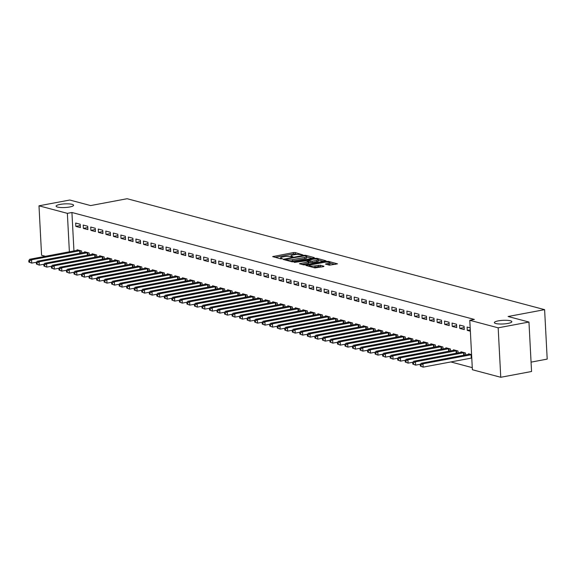 <?xml version="1.0" encoding="UTF-8"?>
<svg xmlns="http://www.w3.org/2000/svg" width="576" height="576" viewBox="0 0 576 576"><rect width="100%" height="100%" fill="white"/><g stroke="black" fill="none" stroke-linecap="round" stroke-linejoin="round"><path stroke-width="0.86" d="M302.875 254.916L295.286 252.547L293.429 252.562L272.678 256.615L280.75 258.84L282.47 258.638L281.297 258.271A4.298 0.893 -3 0 1 280.591 257.825A4.298 0.893 -3 0 1 282.514 256.975L284.198 256.658A4.298 0.893 -3 0 1 290.146 256.615L292.457 256.874L292.882 256.687L291.708 256.32A4.298 0.893 -3 0 1 291.002 255.874A4.298 0.893 -3 0 1 292.932 255.017L294.61 254.7A4.298 0.893 -3 0 1 300.557 254.657L302.875 254.916M498.283 320.875A8.755 1.822 -3 0 0 494.352 322.61A8.755 1.822 -3 0 0 498.996 323.971A8.755 1.822 -3 0 0 507.917 323.431A8.755 1.822 -3 0 0 511.848 321.696A8.755 1.822 -3 0 0 507.204 320.335A8.755 1.822 -3 0 0 498.283 320.875M60.026 204.422A8.755 1.822 -3 0 0 56.102 206.158A8.755 1.822 -3 0 0 60.746 207.518A8.755 1.822 -3 0 0 69.667 206.986A8.755 1.822 -3 0 0 73.591 205.243A8.755 1.822 -3 0 0 68.947 203.89A8.755 1.822 -3 0 0 60.026 204.422M329.4 265.19L337.514 263.851L328.572 261.396L326.714 261.41L305.964 265.457L314.899 267.912L323.59 266.616L323.971 266.213L320.242 265.219L314.993 265.867A3.593 0.749 -3 0 1 311.335 266.09A3.593 0.749 -3 0 1 309.427 265.529A3.593 0.749 -3 0 1 311.04 264.816L324.31 262.325A3.593 0.749 -3 0 1 327.967 262.109A3.593 0.749 -3 0 1 329.875 262.663A3.593 0.749 -3 0 1 328.262 263.376L325.447 264.06L329.4 265.19M469.786 320.285L498.168 327.823L500.76 377.28L472.378 369.742L469.786 320.285L474.35 319.428L71.928 212.494L67.363 213.35L69.379 251.82M45.49 256.306L41.58 255.269L38.988 205.812L69.782 200.03L90.634 205.574L127.13 198.72L544.608 309.65L508.111 316.505L528.962 322.042L498.168 327.823M38.988 205.812L67.363 213.35M313.934 258.012L314.316 257.602L305.597 255.29L303.739 255.305L282.982 259.351L291.924 261.806L293.782 261.792L313.934 258.012M317.088 258.343L326.023 260.798L305.273 264.845L303.415 264.859L299.462 263.729L308.232 261.929L308.614 261.518L306.137 260.863L294.314 262.39L315.223 258.358L317.088 258.343L317.124 259.135M531.065 362.138L547.2 359.107L544.608 309.65M459.576 325.058L459.749 328.399L464.27 329.602L464.09 326.254L459.576 325.058M465.595 354.931L465.494 352.987L460.98 351.792L461.009 352.382M444.521 321.055L444.694 324.396L449.215 325.598L449.035 322.258L444.521 321.055M450.54 350.935L450.439 348.991L445.925 347.789L445.954 348.379M429.466 317.059L429.638 320.4L434.16 321.595L433.98 318.254L429.466 317.059M435.485 346.932L435.384 344.988L430.87 343.786L430.898 344.383M414.41 313.056L414.583 316.397L419.105 317.599L418.925 314.258L414.41 313.056M420.43 342.929L420.329 340.985L415.814 339.79L415.843 340.38M399.355 309.053L399.528 312.394L404.05 313.596L403.87 310.255L399.355 309.053M405.374 338.933L405.274 336.989L400.759 335.786L400.788 336.377M384.3 305.057L384.48 308.398L388.994 309.6L388.814 306.252L384.3 305.057M390.319 334.93L390.218 332.986L385.704 331.79L385.733 332.381M369.245 301.054L369.425 304.394L373.939 305.597L373.759 302.256L369.245 301.054M375.264 330.934L375.163 328.99L370.649 327.787L370.678 328.378M354.19 297.058L354.37 300.398L358.884 301.594L358.711 298.253L354.19 297.058M360.209 326.93L360.108 324.986L355.594 323.784L355.622 324.382M339.134 293.054L339.314 296.395L343.829 297.598L343.656 294.257L339.134 293.054M345.154 322.927L345.053 320.983L340.538 319.788L340.567 320.378M324.079 289.051L324.259 292.392L328.774 293.594L328.601 290.254L324.079 289.051M330.098 318.931L329.998 316.987L325.483 315.785L325.512 316.375M309.024 285.055L309.204 288.396L313.718 289.598L313.546 286.25L309.024 285.055M315.043 314.928L314.942 312.984L310.428 311.789L310.457 312.379M293.969 281.052L294.149 284.393L298.663 285.595L298.49 282.254L293.969 281.052M299.988 310.932L299.887 308.988L295.373 307.786L295.402 308.376M278.914 277.049L279.094 280.397L283.608 281.592L283.435 278.251L278.914 277.049M284.933 306.929L284.832 304.985L280.318 303.782L280.346 304.38M263.858 273.053L264.038 276.394L268.553 277.596L268.38 274.255L263.858 273.053M269.878 302.926L269.777 300.982L265.262 299.786L265.291 300.377M248.803 269.05L248.983 272.39L253.498 273.593L253.325 270.252L248.803 269.05M254.822 298.93L254.722 296.986L250.207 295.783L250.236 296.374M233.748 265.054L233.928 268.394L238.442 269.59L238.27 266.249L233.748 265.054M239.767 294.926L239.666 292.982L235.152 291.787L235.181 292.378M218.693 261.05L218.873 264.391L223.387 265.594L223.214 262.253L218.693 261.05M224.712 290.93L224.611 288.986L220.097 287.784L220.126 288.374M203.638 257.047L203.818 260.395L208.332 261.59L208.159 258.25L203.638 257.047M209.657 286.927L209.556 284.983L205.042 283.781L205.07 284.371M188.582 253.051L188.762 256.392L193.277 257.594L193.104 254.254L188.582 253.051M194.602 282.924L194.501 280.98L189.986 279.785L190.015 280.375M173.527 249.048L173.707 252.389L178.222 253.591L178.049 250.25L173.527 249.048M179.546 278.928L179.446 276.984L174.931 275.782L174.96 276.372M158.472 245.052L158.652 248.393L163.166 249.588L162.994 246.247L158.472 245.052M164.491 274.925L164.39 272.981L159.876 271.786L159.905 272.376M143.417 241.049L143.597 244.39L148.111 245.592L147.938 242.251L143.417 241.049M149.436 270.929L149.335 268.985L144.821 267.782L144.85 268.373M128.362 237.046L128.542 240.394L133.056 241.589L132.883 238.248L128.362 237.046M134.381 266.926L134.28 264.982L129.766 263.779L129.794 264.37M113.306 233.05L113.486 236.39L118.001 237.593L117.828 234.252L113.306 233.05M119.326 262.922L119.225 260.978L114.71 259.783L114.739 260.374M98.251 229.046L98.431 232.387L102.946 233.59L102.773 230.249L98.251 229.046M104.278 258.926L104.17 256.982L99.655 255.78L99.684 256.37M83.196 225.05L83.376 228.391L87.89 229.586L87.718 226.246L83.196 225.05M89.222 254.923L89.114 252.979L84.6 251.777L84.629 252.374M71.928 212.494L73.944 250.963M450.806 361.937L472.27 367.639M81.691 252.922L81.59 250.978L77.076 249.782L77.105 250.373M75.672 223.049L75.845 226.39L80.366 227.592L80.186 224.244L75.672 223.049M96.746 256.925L96.646 254.981L92.131 253.778L92.16 254.369M90.727 227.045L90.9 230.393L95.422 231.588L95.242 228.247L90.727 227.045M111.802 260.921L111.701 258.984L107.186 257.782L107.215 258.372M105.782 231.048L105.955 234.389L110.477 235.591L110.297 232.25L105.782 231.048M126.857 264.924L126.756 262.98L122.242 261.778L122.27 262.375M120.838 235.051L121.01 238.392L125.532 239.587L125.352 236.246L120.838 235.051M141.912 268.927L141.811 266.983L137.297 265.781L137.326 266.371M135.893 239.047L136.066 242.388L140.587 243.59L140.407 240.25L135.893 239.047M156.967 272.923L156.866 270.979L152.352 269.784L152.381 270.374M150.948 243.05L151.121 246.391L155.642 247.594L155.462 244.253L150.948 243.05M172.022 276.926L171.922 274.982L167.4 273.78L167.436 274.37M166.003 247.046L166.176 250.394L170.698 251.59L170.518 248.249L166.003 247.046M187.078 280.93L186.977 278.986L182.455 277.783L182.491 278.374M181.058 251.05L181.231 254.39L185.753 255.593L185.573 252.252L181.058 251.05M202.133 284.926L202.032 282.982L197.51 281.786L197.546 282.377M196.114 255.053L196.286 258.394L200.801 259.589L200.628 256.248L196.114 255.053M217.188 288.929L217.087 286.985L212.566 285.782L212.602 286.373M211.169 259.049L211.342 262.39L215.856 263.592L215.683 260.251L211.169 259.049M232.243 292.925L232.142 290.981L227.621 289.786L227.657 290.376M226.224 263.052L226.397 266.393L230.911 267.595L230.738 264.254L226.224 263.052M247.298 296.928L247.198 294.984L242.676 293.782L242.712 294.372M241.279 267.048L241.452 270.396L245.966 271.591L245.794 268.25L241.279 267.048M262.354 300.931L262.253 298.987L257.731 297.785L257.767 298.375M256.334 271.051L256.507 274.392L261.022 275.594L260.849 272.254L256.334 271.051M277.409 304.927L277.308 302.983L272.786 301.788L272.822 302.378M271.39 275.054L271.562 278.395L276.077 279.59L275.904 276.25L271.39 275.054M292.464 308.93L292.363 306.986L287.842 305.784L287.878 306.374M286.445 279.05L286.618 282.391L291.132 283.594L290.959 280.253L286.445 279.05M307.519 312.926L307.418 310.982L302.897 309.787L302.933 310.378M301.5 283.054L301.673 286.394L306.187 287.597L306.014 284.256L301.5 283.054M322.574 316.93L322.474 314.986L317.952 313.783L317.988 314.381M316.555 287.057L316.728 290.398L321.242 291.593L321.07 288.252L316.555 287.057M337.63 320.933L337.529 318.989L333.007 317.786L333.043 318.377M331.61 291.053L331.783 294.394L336.298 295.596L336.125 292.255L331.61 291.053M352.685 324.929L352.584 322.985L348.062 321.79L348.098 322.38M346.666 295.056L346.838 298.397L351.353 299.599L351.18 296.251L346.666 295.056M367.74 328.932L367.639 326.988L363.118 325.786L363.154 326.376M361.721 299.052L361.894 302.393L366.408 303.595L366.235 300.254L361.721 299.052M382.795 332.928L382.694 330.984L378.173 329.789L378.209 330.379M376.776 303.055L376.949 306.396L381.463 307.598L381.29 304.258L376.776 303.055M397.85 336.931L397.75 334.987L393.228 333.785L393.264 334.382M391.831 307.058L392.004 310.399L396.518 311.594L396.346 308.254L391.831 307.058M412.906 340.934L412.805 338.99L408.283 337.788L408.319 338.378M406.886 311.054L407.059 314.395L411.574 315.598L411.401 312.257L406.886 311.054M427.961 344.93L427.86 342.986L423.338 341.791L423.374 342.382M421.942 315.058L422.114 318.398L426.629 319.601L426.456 316.253L421.942 315.058M443.016 348.934L442.915 346.99L438.394 345.787L438.43 346.378M436.997 319.054L437.17 322.394L441.684 323.597L441.511 320.256L436.997 319.054M458.071 352.93L457.963 350.993L453.449 349.79L453.485 350.381M452.052 323.057L452.225 326.398L456.739 327.6L456.566 324.259L452.052 323.057M471.586 354.607L468.504 353.786L468.533 354.384M470.189 327.874L467.107 327.06L467.28 330.401L470.362 331.214M528.962 322.042L531.554 371.498L500.76 377.28M75.845 226.39L80.258 225.562M83.376 228.391L87.782 227.563M90.9 230.393L95.314 229.565M98.431 232.387L102.838 231.559M105.955 234.389L110.369 233.561M113.486 236.39L117.893 235.562M121.01 238.392L125.424 237.564M128.542 240.394L132.948 239.566M136.066 242.388L140.479 241.56M143.597 244.39L148.003 243.562M151.121 246.391L155.534 245.563M158.652 248.393L163.058 247.565M166.176 250.394L170.59 249.566M173.707 252.389L178.114 251.561M181.231 254.39L185.645 253.562M188.762 256.392L193.169 255.564M196.286 258.394L200.7 257.566M203.818 260.395L208.224 259.567M211.342 262.39L215.755 261.562M218.873 264.391L223.279 263.563M226.397 266.393L230.81 265.565M233.928 268.394L238.334 267.566M241.452 270.396L245.866 269.568M248.983 272.39L253.39 271.562M256.507 274.392L260.921 273.564M264.038 276.394L268.445 275.566M271.562 278.395L275.976 277.567M279.094 280.397L283.5 279.569M286.618 282.391L291.031 281.563M294.149 284.393L298.555 283.565M301.673 286.394L306.086 285.566M309.204 288.396L313.61 287.568M316.728 290.398L321.142 289.57M324.259 292.392L328.666 291.564M331.783 294.394L336.197 293.566M339.314 296.395L343.721 295.567M346.838 298.397L351.252 297.569M354.37 300.398L358.776 299.57M361.894 302.393L366.307 301.565M369.425 304.394L373.831 303.566M376.949 306.396L381.362 305.568M384.48 308.398L388.886 307.57M392.004 310.399L396.418 309.571M399.528 312.394L403.942 311.566M407.059 314.395L411.473 313.567M414.583 316.397L418.997 315.569M422.114 318.398L426.528 317.57M429.638 320.4L434.052 319.572M437.17 322.394L441.576 321.566M444.694 324.396L449.107 323.568M452.225 326.398L456.631 325.57M459.749 328.399L464.162 327.571M467.28 330.401L470.29 329.832M297.374 254.419L293.501 253.901L275.134 257.35M312.149 258.343L306.641 256.882M304.841 255.794L285.854 259.128L285.43 259.315L286.654 259.697A4.298 0.893 -3 0 0 292.601 259.654L304.697 257.386A4.298 0.893 -3 0 0 306.619 256.529A4.298 0.893 -3 0 0 305.914 256.082L304.841 255.794M289.908 261.274A4.298 0.893 -3 0 0 292.673 260.993L292.601 259.654M306.619 256.529L306.691 257.868A4.298 0.893 -3 0 1 304.762 258.718L292.673 260.993M318.348 259.992L323.633 261.396M301.918 264.463L308.304 263.268L308.909 263.002L308.837 261.662M316.714 260.338A3.593 0.749 -3 0 0 318.326 259.625A3.593 0.749 -3 0 0 316.418 259.063A3.593 0.749 -3 0 0 312.761 259.286L307.706 260.568L312.041 261.216L316.714 260.338L316.786 261.67A3.593 0.749 -3 0 0 318.398 260.957L318.326 259.625M316.786 261.67L312.113 262.548L308.866 262.195M329.875 262.663L329.94 264.002A3.593 0.749 -3 0 1 328.327 264.715L327.91 264.794M313.078 267.43A3.593 0.749 -3 0 0 315.065 267.206L314.993 265.867M321.804 266.954L318.449 266.573L315.065 267.206M309.456 265.997L308.419 266.191M335.124 264.449L329.89 263.059M78.293 250.106L29.664 259.279L31.55 259.776L31.723 263.117L36.641 262.195M29.621 262.246L31.723 263.117L28.872 262.044L29.621 262.246L29.556 260.906L28.8 260.705L28.872 262.044M29.556 260.906L31.55 259.776L80.374 250.654M28.8 260.705L29.664 259.279M85.817 252.101L37.195 261.274L39.074 261.778L39.247 265.118L44.165 264.197M37.152 264.247L39.247 265.118L36.396 264.046L37.152 264.247L37.08 262.908L36.324 262.706L36.396 264.046M37.08 262.908L39.074 261.778L87.898 252.655M36.324 262.706L37.195 261.274M93.348 254.102L44.719 263.275L46.606 263.779L46.778 267.12L51.689 266.198M44.676 266.242L46.778 267.12L43.927 266.047L44.676 266.242L44.611 264.91L43.855 264.708L43.927 266.047M44.611 264.91L46.606 263.779L95.429 254.657M43.855 264.708L44.719 263.275M100.872 256.104L52.25 265.277L54.13 265.774L54.302 269.122L59.22 268.193M52.207 268.243L54.302 269.122L51.451 268.042L52.207 268.243L52.135 266.911L51.379 266.71L51.451 268.042M52.135 266.911L54.13 265.774L102.953 256.658M51.379 266.71L52.25 265.277M108.403 258.106L59.774 267.278L61.661 267.775L61.834 271.116L66.744 270.194M59.731 270.245L61.834 271.116L58.982 270.043L59.731 270.245L59.666 268.906L58.91 268.711L58.982 270.043M59.666 268.906L61.661 267.775L110.484 258.66M58.91 268.711L59.774 267.278M115.927 260.107L67.306 269.28L69.185 269.777L69.358 273.118L74.275 272.196M67.262 272.246L69.358 273.118L66.506 272.045L67.262 272.246L67.19 270.907L66.434 270.706L66.506 272.045M67.19 270.907L69.185 269.777L118.008 260.654M66.434 270.706L67.306 269.28M123.458 262.102L74.83 271.274L76.716 271.778L76.889 275.119L81.799 274.198M74.786 274.248L76.889 275.119L74.038 274.046L74.786 274.248L74.722 272.909L73.966 272.707L74.038 274.046M74.722 272.909L76.716 271.778L125.539 262.656M73.966 272.707L74.83 271.274M130.982 264.103L82.361 273.276L84.24 273.78L84.413 277.121L89.33 276.199M82.318 276.242L84.413 277.121L81.562 276.048L82.318 276.242L82.246 274.91L81.49 274.709L81.562 276.048M82.246 274.91L84.24 273.78L133.063 264.658M81.49 274.709L82.361 273.276M138.514 266.105L89.885 275.278L91.771 275.774L91.944 279.122L96.854 278.194M89.842 278.244L91.944 279.122L89.093 278.042L89.842 278.244L89.77 276.912L89.021 276.71L89.093 278.042M89.77 276.912L91.771 275.774L140.594 266.659M89.021 276.71L89.885 275.278M146.038 268.106L97.416 277.279L99.295 277.776L99.468 281.117L104.386 280.195M97.373 280.246L99.468 281.117L96.617 280.044L97.373 280.246L97.301 278.906L96.545 278.712L96.617 280.044M97.301 278.906L99.295 277.776L148.118 268.661M96.545 278.712L97.416 277.279M153.569 270.108L104.94 279.281L106.826 279.778L106.999 283.118L111.91 282.197M104.897 282.247L106.999 283.118L104.148 282.046L104.897 282.247L104.825 280.908L104.076 280.706L104.148 282.046M104.825 280.908L106.826 279.778L155.65 270.655M104.076 280.706L104.94 279.281M161.093 272.102L112.471 281.275L114.35 281.779L114.523 285.12L119.441 284.198M112.428 284.249L114.523 285.12L111.672 284.047L112.428 284.249L112.356 282.91L111.6 282.708L111.672 284.047M112.356 282.91L114.35 281.779L163.174 272.657M111.6 282.708L112.471 281.275M168.624 274.104L119.995 283.277L121.882 283.781L122.054 287.122L126.965 286.2M119.952 286.243L122.054 287.122L119.203 286.049L119.952 286.243L119.88 284.911L119.131 284.71L119.203 286.049M119.88 284.911L121.882 283.781L170.705 274.658M119.131 284.71L119.995 283.277M176.148 276.106L127.526 285.278L129.406 285.782L129.578 289.123L134.496 288.194M127.483 288.245L129.578 289.123L126.727 288.043L127.483 288.245L127.411 286.913L126.655 286.711L126.727 288.043M127.411 286.913L129.406 285.782L178.229 276.66M126.655 286.711L127.526 285.278M183.679 278.107L135.05 287.28L136.93 287.777L137.11 291.118L142.02 290.196M135.007 290.246L137.11 291.118L134.258 290.045L135.007 290.246L134.935 288.907L134.186 288.713L134.258 290.045M134.935 288.907L136.93 287.777L185.76 278.662M134.186 288.713L135.05 287.28M191.203 280.109L142.582 289.282L144.461 289.778L144.634 293.119L149.551 292.198M142.538 292.248L144.634 293.119L141.782 292.046L142.538 292.248L142.466 290.909L141.71 290.707L141.782 292.046M142.466 290.909L144.461 289.778L193.284 280.656M141.71 290.707L142.582 289.282M198.734 282.103L150.106 291.276L151.985 291.78L152.165 295.121L157.075 294.199M150.062 294.25L152.165 295.121L149.314 294.048L150.062 294.25L149.99 292.91L149.242 292.709L149.314 294.048M149.99 292.91L151.985 291.78L200.815 282.658M149.242 292.709L150.106 291.276M206.258 284.105L157.637 293.278L159.516 293.782L159.689 297.122L164.606 296.201M157.594 296.244L159.689 297.122L156.838 296.05L157.594 296.244L157.522 294.912L156.766 294.71L156.838 296.05M157.522 294.912L159.516 293.782L208.339 284.659M156.766 294.71L157.637 293.278M213.79 286.106L165.161 295.279L167.04 295.783L167.22 299.124L172.13 298.195M165.118 298.246L167.22 299.124L164.369 298.044L165.118 298.246L165.046 296.914L164.297 296.712L164.369 298.044M165.046 296.914L167.04 295.783L215.87 286.661M164.297 296.712L165.161 295.279M221.314 288.108L172.692 297.281L174.571 297.778L174.744 301.118L179.662 300.197M172.649 300.247L174.744 301.118L171.893 300.046L172.649 300.247L172.577 298.908L171.821 298.714L171.893 300.046M172.577 298.908L174.571 297.778L223.394 288.662M171.821 298.714L172.692 297.281M228.845 290.11L180.216 299.282L182.095 299.779L182.275 303.12L187.186 302.198M180.173 302.249L182.275 303.12L179.424 302.047L180.173 302.249L180.101 300.91L179.352 300.708L179.424 302.047M180.101 300.91L182.095 299.779L230.918 290.657M179.352 300.708L180.216 299.282M236.369 292.111L187.747 301.277L189.626 301.781L189.799 305.122L194.717 304.2M187.704 304.25L189.799 305.122L186.948 304.049L187.704 304.25L187.632 302.911L186.876 302.71L186.948 304.049M187.632 302.911L189.626 301.781L238.45 292.658M186.876 302.71L187.747 301.277M243.9 294.106L195.271 303.278L197.15 303.782L197.33 307.123L202.241 306.202M195.228 306.245L197.33 307.123L194.479 306.05L195.228 306.245L195.156 304.913L194.407 304.711L194.479 306.05M195.156 304.913L197.15 303.782L245.974 294.66M194.407 304.711L195.271 303.278M251.424 296.107L202.802 305.28L204.682 305.784L204.854 309.125L209.772 308.203M202.759 308.246L204.854 309.125L202.003 308.045L202.759 308.246L202.687 306.914L201.931 306.713L202.003 308.045M202.687 306.914L204.682 305.784L253.505 296.662M201.931 306.713L202.802 305.28M258.955 298.109L210.326 307.282L212.206 307.778L212.386 311.119L217.296 310.198M210.283 310.248L212.386 311.119L209.534 310.046L210.283 310.248L210.211 308.909L209.462 308.714L209.534 310.046M210.211 308.909L212.206 307.778L261.029 298.663M209.462 308.714L210.326 307.282M266.479 300.11L217.858 309.283L219.737 309.78L219.91 313.121L224.827 312.199M217.814 312.25L219.91 313.121L217.058 312.048L217.814 312.25L217.742 310.91L216.986 310.709L217.058 312.048M217.742 310.91L219.737 309.78L268.56 300.658M216.986 310.709L217.858 309.283M274.01 302.112L225.382 311.285L227.261 311.782L227.441 315.122L232.351 314.201M225.338 314.251L227.441 315.122L224.59 314.05L225.338 314.251L225.266 312.912L224.518 312.71L224.59 314.05M225.266 312.912L227.261 311.782L276.084 302.659M224.518 312.71L225.382 311.285M281.534 304.106L232.913 313.279L234.792 313.783L234.965 317.124L239.882 316.202M232.87 316.246L234.965 317.124L232.114 316.051L232.87 316.246L232.798 314.914L232.042 314.712L232.114 316.051M232.798 314.914L234.792 313.783L283.615 304.661M232.042 314.712L232.913 313.279M289.066 306.108L240.437 315.281L242.316 315.785L242.496 319.126L247.406 318.204M240.394 318.247L242.496 319.126L239.645 318.046L240.394 318.247L240.322 316.915L239.573 316.714L239.645 318.046M240.322 316.915L242.316 315.785L291.139 306.662M239.573 316.714L240.437 315.281M296.59 308.11L247.961 317.282L249.847 317.779L250.02 321.12L254.938 320.198M247.925 320.249L250.02 321.12L247.169 320.047L247.925 320.249L247.853 318.91L247.097 318.715L247.169 320.047M247.853 318.91L249.847 317.779L298.67 308.664M247.097 318.715L247.961 317.282M304.121 310.111L255.492 319.284L257.371 319.781L257.551 323.122L262.462 322.2M255.449 322.25L257.551 323.122L254.693 322.049L255.449 322.25L255.377 320.911L254.628 320.71L254.693 322.049M255.377 320.911L257.371 319.781L306.194 310.658M254.628 320.71L255.492 319.284M311.645 312.113L263.016 321.286L264.902 321.782L265.075 325.123L269.993 324.202M262.98 324.252L265.075 325.123L262.224 324.05L262.98 324.252L262.908 322.913L262.152 322.711L262.224 324.05M262.908 322.913L264.902 321.782L313.726 312.66M262.152 322.711L263.016 321.286M319.176 314.107L270.547 323.28L272.426 323.784L272.606 327.125L277.517 326.203M270.504 326.246L272.606 327.125L269.748 326.052L270.504 326.246L270.432 324.914L269.683 324.713L269.748 326.052M270.432 324.914L272.426 323.784L321.25 314.662M269.683 324.713L270.547 323.28M326.7 316.109L278.071 325.282L279.958 325.786L280.13 329.126L285.048 328.205M278.035 328.248L280.13 329.126L277.279 328.046L278.035 328.248L277.963 326.916L277.207 326.714L277.279 328.046M277.963 326.916L279.958 325.786L328.781 316.663M277.207 326.714L278.071 325.282M334.231 318.11L285.602 327.283L287.482 327.78L287.662 331.121L292.572 330.199M285.559 330.25L287.662 331.121L284.803 330.048L285.559 330.25L285.487 328.91L284.738 328.716L284.803 330.048M285.487 328.91L287.482 327.78L336.305 318.665M284.738 328.716L285.602 327.283M341.755 320.112L293.126 329.285L295.013 329.782L295.186 333.122L300.103 332.201M293.09 332.251L295.186 333.122L292.334 332.05L293.09 332.251L293.018 330.912L292.262 330.71L292.334 332.05M293.018 330.912L295.013 329.782L343.836 320.659M292.262 330.71L293.126 329.285M349.286 322.114L300.658 331.286L302.537 331.783L302.717 335.124L307.627 334.202M300.614 334.253L302.717 335.124L299.858 334.051L300.614 334.253L300.542 332.914L299.794 332.712L299.858 334.051M300.542 332.914L302.537 331.783L351.36 322.661M299.794 332.712L300.658 331.286M356.81 324.108L308.182 333.281L310.068 333.785L310.241 337.126L315.158 336.204M308.138 336.247L310.241 337.126L307.39 336.053L308.138 336.247L308.074 334.915L307.318 334.714L307.39 336.053M308.074 334.915L310.068 333.785L358.891 324.662M307.318 334.714L308.182 333.281M364.342 326.11L315.713 335.282L317.592 335.786L317.772 339.127L322.682 338.206M315.67 338.249L317.772 339.127L314.914 338.054L315.67 338.249L315.598 336.917L314.849 336.715L314.914 338.054M315.598 336.917L317.592 335.786L366.415 326.664M314.849 336.715L315.713 335.282M371.866 328.111L323.237 337.284L325.123 337.781L325.296 341.129L330.214 340.2M323.194 340.25L325.296 341.129L322.445 340.049L323.194 340.25L323.129 338.911L322.373 338.717L322.445 340.049M323.129 338.911L325.123 337.781L373.946 328.666M322.373 338.717L323.237 337.284M379.397 330.113L330.768 339.286L332.647 339.782L332.827 343.123L337.738 342.202M330.725 342.252L332.827 343.123L329.969 342.05L330.725 342.252L330.653 340.913L329.904 340.711L329.969 342.05M330.653 340.913L332.647 339.782L381.47 330.667M329.904 340.711L330.768 339.286M386.921 332.114L338.292 341.287L340.178 341.784L340.351 345.125L345.269 344.203M338.249 344.254L340.351 345.125L337.5 344.052L338.249 344.254L338.184 342.914L337.428 342.713L337.5 344.052M338.184 342.914L340.178 341.784L389.002 332.662M337.428 342.713L338.292 341.287M394.445 334.109L345.823 343.282L347.702 343.786L347.882 347.126L352.793 346.205M345.78 346.255L347.882 347.126L345.024 346.054L345.78 346.255L345.708 344.916L344.959 344.714L345.024 346.054M345.708 344.916L347.702 343.786L396.526 334.663M344.959 344.714L345.823 343.282M401.976 336.11L353.347 345.283L355.234 345.787L355.406 349.128L360.324 348.206M353.304 348.25L355.406 349.128L352.555 348.055L353.304 348.25L353.239 346.918L352.483 346.716L352.555 348.055M353.239 346.918L355.234 345.787L404.057 336.665M352.483 346.716L353.347 345.283M409.5 338.112L360.878 347.285L362.758 347.782L362.938 351.13L367.848 350.201M360.835 350.251L362.938 351.13L360.079 350.05L360.835 350.251L360.763 348.912L360.014 348.718L360.079 350.05M360.763 348.912L362.758 347.782L411.581 338.666M360.014 348.718L360.878 347.285M417.031 340.114L368.402 349.286L370.289 349.783L370.462 353.124L375.379 352.202M368.359 352.253L370.462 353.124L367.61 352.051L368.359 352.253L368.294 350.914L367.538 350.712L367.61 352.051M368.294 350.914L370.289 349.783L419.112 340.668M367.538 350.712L368.402 349.286M424.555 342.115L375.934 351.288L377.813 351.785L377.993 355.126L382.903 354.204M375.89 354.254L377.993 355.126L375.134 354.053L375.89 354.254L375.818 352.915L375.07 352.714L375.134 354.053M375.818 352.915L377.813 351.785L426.636 342.662M375.07 352.714L375.934 351.288M432.086 344.11L383.458 353.282L385.344 353.786L385.517 357.127L390.434 356.206M383.414 356.256L385.517 357.127L382.666 356.054L383.414 356.256L383.35 354.917L382.594 354.715L382.666 356.054M383.35 354.917L385.344 353.786L434.167 344.664M382.594 354.715L383.458 353.282M439.61 346.111L390.989 355.284L392.868 355.788L393.048 359.129L397.958 358.207M390.946 358.25L393.048 359.129L390.19 358.056L390.946 358.25L390.874 356.918L390.125 356.717L390.19 358.056M390.874 356.918L392.868 355.788L441.691 346.666M390.125 356.717L390.989 355.284M447.142 348.113L398.513 357.286L400.399 357.782L400.572 361.13L405.49 360.202M398.47 360.252L400.572 361.13L397.721 360.05L398.47 360.252L398.405 358.913L397.649 358.718L397.721 360.05M398.405 358.913L400.399 357.782L449.222 348.667M397.649 358.718L398.513 357.286M454.666 350.114L406.044 359.287L407.923 359.784L408.103 363.125L413.014 362.203M406.001 362.254L408.103 363.125L405.245 362.052L406.001 362.254L405.929 360.914L405.18 360.72L405.245 362.052M405.929 360.914L407.923 359.784L456.746 350.669M405.18 360.72L406.044 359.287M462.197 352.116L413.568 361.289L415.454 361.786L415.627 365.126L420.545 364.205M413.525 364.255L415.627 365.126L412.776 364.054L413.525 364.255L413.46 362.916L412.704 362.714L412.776 364.054M413.46 362.916L415.454 361.786L464.278 352.663M412.704 362.714L413.568 361.289M469.721 354.11L421.099 363.283L422.978 363.787L423.158 367.128L471.766 358.027M421.056 366.257L423.158 367.128L420.3 366.055L421.056 366.257L420.984 364.918L420.235 364.716L420.3 366.055M420.984 364.918L422.978 363.787L471.593 354.686M420.235 364.716L421.099 363.283M291.744 256.939L291.708 256.32M281.333 258.89L281.297 258.271M273.305 256.86L273.276 256.349M293.501 253.901L293.429 252.562M295.358 253.886L295.286 252.547M283.615 259.596L283.586 259.085M303.761 255.773L303.739 255.305M305.633 256.01L305.597 255.29M285.624 260.136L285.588 259.409M286.697 260.417L286.654 259.697M304.762 258.718L304.697 257.386M300.089 263.974L300.06 263.462M308.304 263.268L308.232 261.929M315.259 259.042L315.223 258.358M307.742 261.288L307.706 260.568M310.255 262.562L310.183 261.23M312.113 262.548L312.041 261.216M326.074 264.312L326.052 263.794M328.327 264.715L328.262 263.376M318.449 266.573L318.384 265.234M320.306 266.558L320.242 265.219M306.59 265.702L306.562 265.19M326.75 262.087L326.714 261.41M328.615 262.166L328.572 261.396M79.812 253.274L79.682 250.74M80.294 253.188L80.158 250.675M87.336 255.276L87.206 252.742M87.818 255.19L87.689 252.677M94.867 257.278L94.738 254.743M95.35 257.184L95.213 254.678M102.391 259.279L102.262 256.745M102.874 259.186L102.744 256.68M109.922 261.274L109.793 258.739M110.398 261.187L110.268 258.674M117.446 263.275L117.317 260.741M117.929 263.189L117.799 260.676M124.978 265.277L124.848 262.742M125.453 265.19L125.323 262.678M132.502 267.278L132.372 264.744M132.984 267.185L132.854 264.679M140.033 269.28L139.896 266.746M140.508 269.186L140.378 266.681M147.557 271.282L147.427 268.74M148.039 271.188L147.91 268.675M155.088 273.276L154.951 270.742M155.563 273.19L155.434 270.677M162.612 275.278L162.482 272.743M163.094 275.191L162.965 272.678M170.143 277.279L170.006 274.745M170.618 277.186L170.489 274.68M177.667 279.281L177.538 276.746M178.15 279.187L178.02 276.682M185.198 281.282L185.062 278.741M185.674 281.189L185.544 278.676M192.722 283.277L192.593 280.742M193.205 283.19L193.075 280.678M200.254 285.278L200.117 282.744M200.729 285.192L200.599 282.679M207.778 287.28L207.648 284.746M208.26 287.186L208.13 284.681M215.309 289.282L215.172 286.747M215.784 289.188L215.654 286.682M222.833 291.283L222.703 288.742M223.315 291.19L223.186 288.677M230.364 293.278L230.227 290.743M230.839 293.191L230.71 290.678M237.888 295.279L237.758 292.745M238.37 295.193L238.241 292.68M245.419 297.281L245.282 294.746M245.894 297.187L245.765 294.682M252.943 299.282L252.814 296.748M253.426 299.189L253.296 296.683M260.474 301.284L260.338 298.742M260.95 301.19L260.82 298.678M267.998 303.278L267.869 300.744M268.481 303.192L268.351 300.679M275.53 305.28L275.393 302.746M276.005 305.194L275.875 302.681M283.054 307.282L282.924 304.747M283.536 307.188L283.406 304.682M290.585 309.283L290.448 306.749M291.06 309.19L290.93 306.684M298.109 311.285L297.979 308.743M298.591 311.191L298.462 308.678M305.64 313.279L305.503 310.745M306.115 313.193L305.986 310.68M313.164 315.281L313.034 312.746M313.646 315.194L313.517 312.682M320.695 317.282L320.558 314.748M321.17 317.189L321.041 314.683M328.219 319.284L328.09 316.75M328.702 319.19L328.565 316.685M335.75 321.286L335.614 318.751M336.226 321.192L336.096 318.679M343.274 323.28L343.145 320.746M343.757 323.194L343.62 320.681M350.806 325.282L350.669 322.747M351.281 325.195L351.151 322.682M358.33 327.283L358.2 324.749M358.812 327.197L358.675 324.684M365.861 329.285L365.724 326.75M366.336 329.191L366.206 326.686M373.385 331.286L373.255 328.752M373.867 331.193L373.73 328.68M380.916 333.281L380.779 330.746M381.391 333.194L381.262 330.682M388.44 335.282L388.31 332.748M388.922 335.196L388.786 332.683M395.971 337.284L395.834 334.75M396.446 337.198L396.317 334.685M403.495 339.286L403.366 336.751M403.978 339.192L403.841 336.686M411.026 341.287L410.89 338.753M411.502 341.194L411.372 338.681M418.55 343.282L418.421 340.747M419.033 343.195L418.896 340.682M426.082 345.283L425.945 342.749M426.557 345.197L426.427 342.684M433.606 347.285L433.476 344.75M434.088 347.198L433.951 344.686M441.137 349.286L441 346.752M441.612 349.193L441.482 346.687M448.661 351.288L448.531 348.754M449.143 351.194L449.006 348.682M456.192 353.282L456.055 350.748M456.667 353.196L456.538 350.683M463.716 355.284L463.586 352.75M464.198 355.198L464.062 352.685M471.283 358.092L471.11 354.751M291.053 256.853L291.002 255.874M280.642 258.811L280.591 257.825M285.473 260.093L285.43 259.315M307.526 261.23L307.483 260.431M309.478 266.472L309.427 265.529"/></g></svg>
